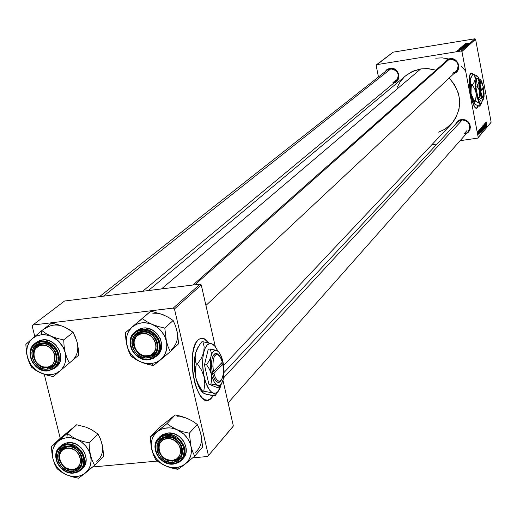 <?xml version="1.0" encoding="UTF-8"?>
<svg xmlns="http://www.w3.org/2000/svg" width="517" height="517" viewBox="0 0 517 517"><rect width="100%" height="100%" fill="white"/><g stroke="black" fill="none" stroke-linecap="round" stroke-linejoin="round"><path stroke-width="0.78" d="M207.479 400.371L211.065 398.277L208.946 400.042C195.685 407.189 185.338 350.39 198.076 339.986L196.124 342.584L194.495 346.235L192.809 353.369L192.182 364.983L192.996 374.263L194.844 383.091L196.57 388.338L199.724 394.723L202.076 397.747L204.519 399.654L208.144 400.281L210.4 399.208L213.269 395.608L211.447 398.239L212.933 395.563L210.018 399.247L207.479 400.371M476.532 108.234L476.79 108.195C472.331 110.683 466.424 76.503 470.78 73.349L469.701 75.973L469.281 80.865L470.283 92.491L472.111 100.589L474.393 106.282L475.75 107.95L476.577 108.234L477.618 107.394L478.16 105.985L477.301 107.84L477.954 105.914L476.532 108.234M464.214 133.657L467.025 130.504L464.214 133.657C473.139 132.701 470.386 118.206 461.578 119.86L461.351 119.414L462.896 119.343L465.907 120.131L468.408 122.031L469.979 124.733L470.095 129.295L468.654 131.938L466.256 133.754L468.118 132.501L469.791 130.135L470.392 127.272L469.837 124.351L468.208 121.818L465.746 120.054L462.838 119.337L461.351 119.414L461.578 119.86C469.061 120.894 471.297 124.765 468.273 131.473L228.094 402.872M392.946 82.617L396.281 79.857L392.946 82.617C401.722 81.583 398.853 67.048 390.193 68.78L389.941 68.315C398.769 66.499 402.523 81.02 393.786 83.114L395.615 82.293L397.676 80.29L398.794 77.608L398.788 74.648L397.657 71.863L395.576 69.679L392.868 68.438L389.941 68.315L390.193 68.78C398.174 70.196 400.145 74.332 396.112 81.182L142.647 291.278M452.653 73.181C461.623 72.121 458.831 57.413 449.977 59.177L449.738 58.705C458.482 56.896 462.489 70.926 453.991 73.537L457.532 70.823L458.695 68.102L458.715 65.103L457.584 62.286L455.483 60.075L452.73 58.822L449.738 58.705L449.977 59.177C457.881 60.418 459.968 64.502 456.24 71.43L452.653 73.181M469.397 78.196L469.598 78.746M465.643 71.068L461.022 65.853M448.627 58.957L442.184 57.859L435.715 58.175M405.703 75.76L411.726 71.818L420.728 68.935L427.1 68.567L435.96 70.157L428.373 68.645L420.728 68.935L161.498 288.925L420.728 68.935L413.813 70.868L406.633 75.01L148.385 290.56M461.927 51.487L475.582 39.26L491.15 122.225L478.225 137.457L461.927 51.487L461.235 50.996L376.576 64.69L393.114 52.172L474.916 38.781L461.235 50.996L376.576 64.69L376.13 65.362L378.457 76.968L376.13 65.362L393.114 52.172L474.916 38.781L475.582 39.26L474.916 38.781L461.235 50.996L461.927 51.487L478.225 137.457L477.76 138.117L460.13 140.676L477.76 138.117L491.15 122.225L475.582 39.26L461.927 51.487M473.21 74.325L471.931 73.11L470.78 73.349L471.246 73.059L473.21 74.325M479.143 130.077L479.233 130.672L479.143 130.077M478.587 130.723L478.677 131.318L478.587 130.723M481.56 127.208L482.193 131.408L482.238 129.088L481.56 127.208L481.657 129.916L482.219 131.402L482.38 130.497L481.56 127.208M480.506 128.494L480.338 130.019L480.022 129.056L480.888 132.927L480.59 128.39L480.616 129.696L480.338 130.019L480.022 129.056L480.888 132.927L480.506 128.494M482.174 126.555L482.904 130.555L482.484 126.2L482.187 128.054L482.826 130.62L482.484 126.2L482.174 126.555M483.473 125.049L483.886 129.405L483.621 125.566L484.442 128.752L483.576 124.927L483.886 129.405L483.621 125.566L484.442 128.752L483.473 125.049M486.419 122.619L486.18 121.915L486.032 122.439L486.575 126.245L486.471 122.897L486.103 121.934L486.122 123.253L486.652 126.154L486.419 122.619M485.159 123.091L485.683 126.555L484.752 123.569L485.366 127.667L484.92 124.099L485.851 127.092L485.243 123.001L485.683 126.555L484.752 123.569L485.366 127.667L484.92 124.099L485.851 127.092L485.159 123.091M485.786 122.361L485.625 123.86L485.321 122.904L486.167 126.723L485.877 122.264L485.625 123.86L485.321 122.904L486.264 126.613L485.786 122.361M484.086 124.274L484.752 128.429L484.086 124.274M482.852 125.709L483.485 129.896L483.524 127.589L482.852 125.709L482.949 128.403L483.505 129.89L483.666 128.992L482.852 125.709M479.873 130.368L479.576 129.58L479.395 130.135L479.95 132.72L479.498 130.174L479.873 130.368L479.492 129.612L479.453 130.678L480.015 132.682L479.53 130.549L479.576 129.961L479.873 130.368M480.959 127.964L480.92 130.058L481.54 132.132L480.959 127.964M478.206 131.098L478.677 134.226L478.206 131.098M478.904 130.355L479.246 133.573L478.904 130.355M477.824 131.609L477.915 132.203L477.824 131.609M490.698 122.865L477.76 138.117L490.698 122.865M437.033 144.03L431.785 144.792L437.033 144.03M382.153 95.419L381.695 93.131L382.153 95.419M458.036 50.052L458.682 49.897L458.036 50.052M457.448 50.576L458.094 50.42L457.448 50.576M460.582 47.764L464.66 47.105L460.582 47.764M459.497 48.766L460.492 48.676L460.195 48.941L458.98 49.218L463.232 48.372L459.587 48.682L460.492 48.676L460.195 48.941L458.98 49.218L463.129 48.462L459.497 48.766M461.28 47.189L465.481 46.368L461.28 47.189M462.67 45.961L466.308 45.632L463.284 45.832L466.896 45.102L462.67 45.961L466.308 45.632L463.284 45.832L466.896 45.102L462.67 45.961M466.476 43.195L469.249 43.014L466.476 43.195M464.473 44.372L467.73 43.926L464.033 44.759L467.879 44.229L464.699 44.604L468.396 43.771L464.557 44.294L467.73 43.926L464.033 44.759L467.879 44.229L464.699 44.604L468.396 43.771L464.473 44.372M465.145 43.777L466.127 43.693L464.641 44.223L468.829 43.383L465.235 43.699L466.127 43.693L464.641 44.223L468.829 43.383L465.145 43.777M463.284 45.38L467.349 44.721L463.284 45.38M461.965 46.549L466.03 45.903L461.965 46.549M459.574 49.373L458.676 49.806L461.384 49.231L459.012 49.768L461.358 49.27L459.574 49.373M459.981 48.333L464.111 47.59L459.981 48.333M456.996 50.931L460.007 50.446L456.996 50.931M457.784 50.272L460.712 49.813L457.784 50.272M456.627 51.293L457.28 51.138L456.627 51.293M174.468 308.966L201.262 284.964L215.298 346.629L201.262 284.964L200.105 284.111L173.26 308.08L32.875 325.025L64.567 301.017L200.105 284.111L64.567 301.017L32.875 325.025L32.196 326.111L34.801 336.522L32.196 326.111L32.875 325.025L173.26 308.08L200.105 284.111L201.262 284.964L174.468 308.966L173.26 308.08L174.468 308.966L208.39 455.432L174.468 308.966M222.982 380.409L233.361 426.008L207.653 456.492L192.731 457.855L207.653 456.492L233.361 426.008L222.982 380.409M208.745 342.829L206.257 340.05L203.834 338.557L200.273 338.525L198.076 339.986L200.312 338.512C203.136 337.569 205.947 339.01 208.745 342.829M157.388 461.074L92.679 466.967L157.388 461.074M232.644 427.029L207.653 456.492L232.644 427.029M60.237 438.306L44.242 374.295L60.237 438.306M223.654 365.525L451.347 124.048C463.058 108.725 462.327 93.396 449.144 78.067L454.307 84.329L458.379 93.222L459.594 99.587L459.051 109.152L455.755 118.012L452.162 123.143L445.034 129.185L438.681 132.145M444.265 62.816L446.979 59.746L449.738 58.705L446.488 60.082L444.265 62.816M384.816 71.96L387.239 69.336L389.941 68.315L386.942 69.536L384.816 71.96M455.6 124.119L457.442 121.295L461.351 119.414L457.803 120.972L455.6 124.119M397.095 87.509L400.068 82.003L404.081 77.22M387.168 70.105L390.193 68.78M446.546 60.799L449.977 59.177L446.862 60.534L444.807 63.223M457.655 121.915L461.578 119.86M466.541 43.654L468.363 43.544L466.541 43.654M462.437 46.659L465.261 45.935L462.457 46.659M461.681 47.273L461.61 46.898L461.681 47.273M463.613 46.892L464.977 46.711L463.626 46.976M461.759 47.144L463.329 46.995L461.778 47.26M460.912 48.643L462.76 48.533L460.912 48.643M460.298 48.482L460.227 48.113L460.298 48.482M460.595 48.133L463.607 47.932L460.595 48.133M462.502 47.312L464.188 47.351L461.3 47.777L462.502 47.312M458.34 50.627L459.632 50.647L457.39 51.015L458.34 50.627M485.941 124.054L486.058 126.238L485.631 124.319L485.941 124.054L485.586 124.106L485.941 124.054L486.142 126.226L485.941 124.054M483.356 127.188L483.434 129.412L482.742 126.206L483.356 127.188L483.421 129.418L482.859 126.781L483.014 126.167L483.356 127.188M482.645 130.387L483.104 130.323L482.645 130.387M482.755 128.649L482.755 130.142L482.419 129.134L482.755 128.649L482.393 128.701L482.755 128.649L482.736 130.148L482.755 128.649M482.477 126.775L482.458 128.41L482.083 126.988L482.477 126.775L482.096 126.833L482.477 126.775L482.426 128.41L482.477 126.775M480.655 130.213L480.771 132.43L480.338 130.491L480.655 130.213L480.293 130.271L480.655 130.213L480.862 132.417L480.655 130.213M481.34 131.906L481.812 131.835L481.34 131.906M481.185 128.281L481.657 131.447L481.256 131.667L480.823 128.436L481.185 128.281L480.829 128.332L481.185 128.281L481.657 131.447L481.049 130.271L481.185 128.281M482.07 128.688L482.148 130.924L481.45 127.705L482.07 128.688L482.154 130.924L481.566 128.281L481.721 127.667L482.07 128.688M478.548 132.178L478.632 133.845L478.122 131.486L478.58 133.813L478.548 132.178M472.984 74.364L471.246 73.059L472.984 74.364M208.254 342.713L204.784 339.275L201.255 338.267L204.667 339.204L208.254 342.713M34.613 336.677L32.409 338.57L36.468 336.031L41.198 334.77L41.825 330.583L25.85 344.341L26.671 353.867L29.198 362.52L31.608 367.251L35.828 370.327L43.951 374.192L53.277 376.589L69.388 363.012L67.036 358.229L65.187 352.6L64.102 346.325L63.701 339.915L57.419 338.441L51.364 336.334L46.136 333.633L41.825 330.583L34.613 336.677M47.81 367.755C62.492 366.734 56.295 341.653 41.871 343.921L41.166 343.282C56.812 340.826 63.526 368.014 47.609 369.112L47.81 367.755C36.662 369.597 27.963 352.245 36.901 345.944L41.871 343.921C52.915 342.041 61.697 359.16 53.005 365.577L47.81 367.755L47.609 369.112L45.16 369.132L42.685 368.66L38.025 366.314L34.335 362.436L32.17 357.615L31.86 352.575L33.456 348.083L36.726 344.813L41.166 343.282L43.622 343.249L48.533 344.671L52.818 347.857L55.817 352.316L57.07 357.37L56.967 359.877L55.345 364.369L52.055 367.613L47.609 369.112C32.08 371.497 25.294 344.529 41.166 343.282L41.871 343.921C27.22 345.072 33.476 369.959 47.81 367.755M48.255 370.909C34.277 373.164 23.504 351.502 34.775 343.579L40.94 341.078C54.737 338.713 65.737 360.084 54.905 368.13L48.307 370.909L47.958 370.502L43.37 370.217L37.638 367.613L34.788 365.067L32.403 361.693L30.858 357.764L30.393 353.706L31.001 349.983L32.455 346.933L34.426 344.677L36.61 343.178L40.824 341.886L40.94 341.078L34.775 343.579L31.589 347.418L30.542 350.112L30.089 353.227L30.341 356.575L31.324 359.916L32.952 363.005L37.431 367.723L42.258 370.211L48.191 370.889M55.002 367.891L58.789 364.155L59.991 361.706L60.78 356.097L59.345 350.274L55.894 345.136L50.957 341.472L45.302 339.837L42.472 339.876L40.94 341.078L42.472 339.876L36.313 342.377L34.807 343.553M61.142 325.768L51.487 323.119L41.825 330.583L51.487 323.119L57.671 324.579L63.63 326.654L68.806 329.303L73.11 332.315L63.701 339.915L73.11 332.315L75.424 337.097L77.233 342.661L78.3 348.839L78.707 355.153L69.388 363.012L78.707 355.153L77.699 345.259M76.438 340.102L73.11 332.315L66.027 327.843M27.317 356.93L26.664 351.709L27.336 346.687L29.295 342.209L30.716 340.27L32.409 338.57L36.468 336.031L41.198 334.77L43.719 334.648L48.85 335.436L51.364 336.334L58.234 340.845L63.261 347.482L65.187 352.6L65.821 357.854L65.103 362.889L64.257 365.215L61.659 369.293L59.953 370.967L55.868 373.461L53.568 374.237L48.63 374.78L46.084 374.541L41.037 373.067L36.352 370.346L30.658 364.369L27.317 356.93C25.676 349.408 27.369 343.288 32.409 338.57L25.85 344.341L26.231 350.72L27.317 356.93L29.198 362.52L31.608 367.251L35.828 370.327L41.037 373.067L47.002 375.148L53.277 376.589L59.953 370.967C54.498 375.193 48.197 375.891 41.037 373.067C34.019 369.771 29.45 364.395 27.317 356.93M48.314 370.902L54.905 368.13L58.001 364.13L58.957 361.37L59.313 358.21L58.944 354.849L57.859 351.534L56.146 348.503L51.59 343.954L46.782 341.621L40.94 341.078L40.824 341.886L45.425 342.144L51.196 344.755L54.065 347.314L56.463 350.707L58.007 354.662L58.453 358.74L57.82 362.469L56.347 365.513L54.356 367.755L52.165 369.241L47.958 370.502L50.537 369.933L54.899 367.251L57.678 362.889L58.434 357.493L57.051 351.896L53.729 346.952L48.986 343.424L46.297 342.37L40.824 341.886L35.899 343.585L32.28 347.204L30.516 352.18L30.419 354.953L31.815 360.517L35.124 365.429L39.835 368.938L42.504 369.991L47.958 370.502L48.307 370.909L54.905 368.13L56.405 366.876C67.216 358.85 56.243 337.511 42.472 339.876L39.79 340.483L36.274 342.403M66.913 365.099L69.388 363.012L67.036 358.229L65.187 352.6C66.796 360.187 65.052 366.314 59.953 370.967L66.913 365.099M51.364 336.334C58.46 339.637 63.068 345.059 65.187 352.6L64.102 346.325L63.701 339.915L57.419 338.441L51.364 336.334L46.136 333.633L41.825 330.583L41.198 334.77L46.284 334.874L51.364 336.334M72.025 360.782C77.065 356.181 78.804 350.145 77.233 342.661M63.63 326.654C56.502 323.894 50.265 324.644 44.921 328.89M46.459 367.82L45.877 367.193C32.358 367.568 29.198 344.587 42.911 345.207L43.221 343.85C28.273 343.178 31.718 368.227 46.459 367.82C35.667 368.227 28.506 351.87 36.901 345.944L43.221 343.85C53.923 343.404 61.168 359.548 53.005 365.577L46.459 367.82C61.407 368.621 58.072 343.411 43.221 343.85L42.911 345.207L47.092 346.086L49.07 347.12L52.417 350.19L54.544 354.184L55.035 356.329L54.783 360.536L52.954 364.071L49.826 366.411L47.919 367.012L43.777 366.96L41.709 366.307L39.738 365.273L36.41 362.217L34.29 358.249L33.799 356.11L33.708 353.971L34.749 350.022L35.841 348.368L38.956 346.015L42.911 345.207C56.521 344.807 59.584 367.923 45.877 367.193L46.459 367.82M103.497 296.163L391.007 68.703L103.497 296.163M74.59 469.779L73.815 469.255C61.316 472.557 53.238 450.708 66.118 448.329L66.195 446.966C52.152 449.57 60.961 473.385 74.59 469.779C63.895 472.738 53.568 456.278 61.775 449.305L66.195 446.966C76.794 443.967 87.192 460.22 79.224 467.284L74.59 469.779C88.691 467.297 79.902 443.282 66.195 446.966L66.118 448.329L62.628 449.977L61.271 451.335L59.61 454.831L59.365 456.841L60.088 461.002L61.032 462.999L63.895 466.431L65.704 467.743L69.737 469.294L73.815 469.255L75.676 468.628L77.317 467.62L79.702 464.641L80.613 460.77L79.896 456.589L77.666 452.743L76.083 451.134L74.261 449.822L70.209 448.271L66.118 448.329C78.687 444.956 86.746 466.974 73.815 469.255L74.59 469.779M60.282 439.372L58.091 441.182L62.124 438.791L66.822 437.653L67.41 433.382L51.506 446.436L60.877 437.718L76.632 424.774L60.282 439.372M73.291 469.979C87.851 469.262 81.822 444.827 67.501 446.759L66.829 446.197C82.352 444.097 88.892 470.593 73.104 471.368L73.291 469.979C62.783 471.478 54.065 455.858 61.775 449.305L67.501 446.759C77.918 445.221 86.707 460.641 79.224 467.284L73.291 469.979L73.104 471.368L70.674 471.342L65.84 469.869L61.633 466.715L58.692 462.36L57.846 459.93L57.561 455.038L59.164 450.708L62.415 447.606L66.829 446.197L69.265 446.21L74.131 447.677L78.364 450.843L81.318 455.225L82.533 460.149L81.835 464.861L80.794 466.903L77.518 469.992L73.104 471.368C57.697 473.398 51.08 447.115 66.829 446.197L67.501 446.759C52.967 447.606 59.067 471.859 73.291 469.979M73.705 473.094C60.541 474.91 49.755 455.425 59.474 447.166L62.719 445.014L66.603 444.013C79.612 442.08 90.611 461.332 81.292 469.649L77.925 471.976L73.769 473.087L68.897 472.364L66.144 471.414L63.223 469.727L60.405 467.206L58.053 463.898L56.54 460.052L56.101 456.11L56.721 452.511L58.175 449.577L60.14 447.425L62.311 446.009L66.493 444.84L66.603 444.013L62.596 445.072L59.474 447.166L56.728 451.199L55.797 456.892L56.288 460.04L57.432 463.109L59.119 465.901L63.468 470.121L68.024 472.37L73.627 473.061M82.462 468.467L85.344 464.117L86.152 458.695L84.749 453.021L81.35 447.981L76.471 444.329L70.868 442.642L68.063 442.63L66.603 444.013L68.063 442.63L64.703 443.418L62.234 444.73L59.513 447.134M86.152 427.307L91.283 429.498L98.043 434.093L89.06 442.83L82.875 441.447L76.897 439.36L71.708 436.581L67.41 433.382L76.632 424.774L85.706 427.074L90.986 429.407M101.261 441.486L102.65 446.979L103.497 456.349L94.605 465.339L92.33 460.815L90.54 455.387L89.467 449.215L89.06 442.83L98.043 434.093L100.285 438.61L102.036 443.987L103.083 450.055L103.497 456.349L94.605 465.339L92.33 460.815L90.54 455.387L91.141 460.492L90.41 465.365L88.407 469.669L85.266 473.107L94.605 465.339L83.334 474.425L78.92 476.157L76.51 476.545L71.495 476.319L66.499 474.793L72.386 476.861L78.565 478.219L85.266 473.107C79.844 477.101 73.588 477.663 66.499 474.793L61.866 472.073L57.891 468.337L54.86 463.846L52.967 458.896L54.789 464.292L57.116 468.764L61.329 471.982L66.499 474.793L72.386 476.861L78.565 478.219L85.266 473.107C90.339 468.68 92.097 462.773 90.54 455.387L89.467 449.215L89.06 442.83L82.875 441.447L76.897 439.36L81.583 442.093L85.589 445.854L88.646 450.391L90.54 455.387C88.472 448.032 83.922 442.694 76.897 439.36L71.708 436.581L67.41 433.382L66.822 437.653L71.863 437.847L76.897 439.36L70.409 437.653L64.412 438.061L60.004 439.838L51.506 446.436L51.894 452.789L52.967 458.896L52.34 453.823L53.025 448.963L54.989 444.652L58.091 441.182C53.07 445.66 51.364 451.567 52.967 458.896L54.789 464.292L57.116 468.764L61.329 471.982L66.499 474.793C59.558 471.472 55.041 466.172 52.967 458.896L51.894 452.789L51.506 446.436L60.877 437.718L71.941 428.716M68.38 431.637L76.632 424.774L85.706 427.074L91.283 429.498L98.043 434.093L100.285 438.61L102.036 443.987C103.562 451.27 101.817 457.099 96.795 461.474M73.776 473.087L76.768 472.454L79.941 470.806L82.778 467.795L83.941 465.474L84.626 462.728L84.698 459.684L82.862 453.48L81.091 450.74L76.665 446.669L72.128 444.562L66.603 444.013L66.493 444.84L71.055 445.176L76.762 447.806L79.599 450.346L81.964 453.68L83.476 457.545L83.903 461.507L83.263 465.113L81.783 468.04L79.805 470.173L77.621 471.575L73.44 472.719L78.332 471.194L81.957 467.782L83.114 465.513L83.89 460.298L82.539 454.844L79.269 449.984L77.059 448.026L71.921 445.408L66.493 444.84L61.601 446.397L58.001 449.835L56.224 454.637L56.54 460.052L57.477 462.741L60.735 467.562L65.394 471.052L68.037 472.124L73.769 473.087L78.59 471.646L82.72 468.221C92.032 459.91 81.053 440.697 68.063 442.63L65.4 443.172L60.903 445.822M141.128 332.425L141.083 333.782C154.292 329.949 162.441 352.982 148.864 355.664L149.613 356.284C164.419 353.369 155.539 328.243 141.128 332.425C152.457 328.98 163.107 346.377 154.24 353.809L149.613 356.284C138.149 359.696 127.596 342.002 136.766 334.706L141.128 332.425C126.381 335.468 135.286 360.375 149.613 356.284L148.864 355.664L150.822 354.966L153.995 352.426L155.804 348.704L156.095 346.577L155.966 344.374L154.447 340.096L151.481 336.522L147.526 334.202L143.19 333.491L141.083 333.782L137.399 335.598L135.965 337.052L134.174 340.774L134.032 345.091L134.594 347.269L135.557 349.35L138.504 352.904L142.44 355.218L144.592 355.793L148.864 355.664C135.725 359.418 127.55 336.567 141.083 333.782L141.128 332.425M449.17 59.358L194.896 284.764L449.17 59.358M141.949 318.782L125.411 332.689L150.841 311.131L163.172 314.743L157.989 313.289L152.786 313.205M158.441 361.551L160.587 359.806L156.302 362.365L151.371 363.619L153.329 365.597L170.3 351.683L178.546 343.811L170.3 351.683L168.103 346.778L166.351 341.026L164.794 328.082L158.46 326.576L152.276 324.424L146.822 321.684L142.24 318.595L125.411 332.689L126.303 342.403L128.733 351.25L130.988 356.097L138.058 360.653L143.894 363.141L153.329 365.597L158.441 361.551M142.498 332.179C127.26 333.387 133.328 358.811 148.25 356.53L148.088 357.906C131.925 360.375 125.34 332.825 141.852 331.52L142.498 332.179C153.614 330.298 162.571 346.823 154.24 353.809L148.25 356.53C137.005 358.365 128.145 341.569 136.766 334.706L142.498 332.179L141.852 331.52L146.983 331.953L151.811 334.344L155.598 338.318L157.763 343.275L157.976 348.445L156.205 353.04L152.735 356.362L150.518 357.376L145.548 357.932L140.495 356.484L136.133 353.247L133.108 348.723L131.887 343.592L132.022 341.033L133.761 336.438L137.212 333.097L141.852 331.52C158.144 328.967 164.639 356.756 148.088 357.906L148.25 356.53C163.514 355.457 157.523 329.833 142.498 332.179M148.806 359.709L154.144 357.938L157.989 354.358L160.173 349.046L160.38 345.828L159.882 342.467L158.68 339.217L156.89 336.289L152.282 331.953L147.481 329.756L141.613 329.264L141.516 330.092L146.292 330.344L149.187 331.281L152.244 333L155.178 335.611L157.614 339.074L159.146 343.114L159.54 347.282L158.816 351.095L157.226 354.21L155.126 356.504L152.819 358.029L148.424 359.321L148.754 359.742L148.424 359.321L151.113 358.74L155.695 355.993L158.661 351.521L159.54 346.009L158.196 340.289L154.835 335.242L149.969 331.643L144.346 330.046L138.827 330.693L136.372 331.836L132.552 335.546L131.331 337.963L130.484 343.469L131.835 349.156L135.183 354.164L140.017 357.745L142.77 358.817L148.424 359.321L143.668 359.044L137.761 356.394L134.84 353.796L132.423 350.358L130.891 346.345L130.478 342.196L131.176 338.389L132.74 335.268L134.827 332.961L137.121 331.423L141.516 330.092L141.613 329.264C155.501 326.906 166.707 347.527 156.341 356.278L152.896 358.591L148.806 359.709M148.754 359.742L153.407 358.352L157.666 355.024C168.019 346.287 156.838 325.704 142.976 328.062L141.613 329.264L142.976 328.062L140.178 328.696L135.842 331.203M143.713 317.07L150.841 311.131L142.24 318.595L150.841 311.131L163.172 314.743L168.555 317.438L173.137 320.482L164.794 328.082L173.137 320.482L175.295 325.38L177.014 331.074L178.546 343.811L177.635 334.195L176.239 328.463M160.606 313.845L165.634 315.958M166.351 341.026L166.804 343.715L166.668 349.02L165.162 353.925L162.39 358.094L158.545 361.241L156.302 362.365L151.371 363.619L148.76 363.729L143.487 362.908L140.908 361.99L138.427 360.756L133.922 357.421L130.284 353.124L127.738 348.161L126.478 342.861L126.355 340.199L127.137 335.061L128.035 332.683L130.762 328.489L132.546 326.757L136.805 324.153L141.742 322.847L144.359 322.718L149.671 323.513L152.276 324.424L157.149 327.203L159.333 329.019L161.298 331.087L164.432 335.798L166.351 341.026C167.883 348.775 165.963 355.037 160.587 359.806L170.3 351.683L168.103 346.778L166.351 341.026L164.794 328.082L158.46 326.576L152.276 324.424L146.822 321.684L142.24 318.595L132.546 326.757C138.239 322.349 144.818 321.574 152.276 324.424C159.591 327.791 164.283 333.323 166.351 341.026M157.711 354.985L160.793 350.339L161.711 344.606L160.315 338.661L156.819 333.413L151.759 329.678L145.917 328.024L142.976 328.062L135.861 331.184L134.536 332.353M148.702 359.748C134.614 362.003 123.628 341.013 134.485 332.392L141.613 329.264L134.485 332.392L131.376 336.58L130.433 339.404L130.11 342.597L130.497 345.957L131.589 349.246L133.302 352.245L137.845 356.756L142.679 359.108L148.644 359.722M126.898 331.462L125.411 332.689L125.857 339.191L126.943 345.53C125.366 337.847 127.234 331.584 132.546 326.757L126.898 331.462M140.908 361.99C133.677 358.643 129.024 353.156 126.943 345.53L128.733 351.25L130.988 356.097L135.486 359.212L140.908 361.99L147.002 364.117L153.329 365.597L151.371 363.619L146.117 363.49L140.908 361.99M171.295 349.602C176.607 344.891 178.514 338.713 177.014 331.074L175.295 325.38L173.137 320.482L168.555 317.438L163.172 314.743M168.71 437.169L168.445 438.578C182.475 438.41 185.131 461.358 171.03 460.408L171.521 460.97C186.895 462.017 184.007 436.981 168.71 437.169L172.71 437.925L176.42 439.922L179.438 442.94L181.945 448.62L182.003 452.556L180.743 456.097L178.268 458.896L174.83 460.582L169.498 460.744L165.569 459.309L162.157 456.724L158.816 451.341L158.144 447.341L158.318 445.389L159.656 441.841L161.22 439.922L163.747 438.19L168.71 437.169C153.336 436.251 156.347 461.119 171.521 460.97L171.03 460.408L166.758 459.458L164.755 458.398L161.394 455.315L159.294 451.347L158.79 447.095L159.165 445.066L159.94 443.205L162.596 440.264L164.361 439.301L168.445 438.578L170.61 438.836L174.752 440.574L178.132 443.67L180.233 447.657L180.692 449.803L180.73 451.929L179.554 455.82L176.885 458.741L173.137 460.259L171.03 460.408C157.103 460.544 154.344 437.725 168.445 438.578L168.71 437.169M462.398 119.789L223.583 377.875L462.398 119.789M166.3 421.982L158.616 428.179L150.273 436.955L158.616 428.179L175.198 414.938L181.344 416.34L187.348 418.44L182.223 416.935L177.066 416.76M182.947 465.752L185.08 464.117L180.827 466.515L175.929 467.646L177.816 469.371L185.08 464.117L194.689 456.188L202.528 447.134L194.689 456.188L192.57 451.554L190.87 446.009L189.325 433.207L183.096 431.792L176.988 429.659L171.579 426.835L167.01 423.591L150.273 436.955L151.171 446.598L153.53 455.173L155.707 459.749L162.745 464.512L168.516 467.025L177.816 469.371L182.947 465.752M167.314 437.214C152.205 438.106 158.118 462.87 172.917 460.925L172.775 462.34C156.735 464.434 150.324 437.602 166.7 436.639L167.314 437.214C177.764 435.689 186.695 450.462 179.657 457.603L176.665 459.891L172.917 460.925C162.357 462.411 153.504 447.412 160.793 440.355L163.708 438.209L167.314 437.214L166.7 436.639L169.227 436.645L174.255 438.138L178.591 441.363L181.583 445.835L182.766 450.863L181.958 455.677L180.834 457.765L177.383 460.925L172.775 462.34L170.248 462.314L165.253 460.815L160.942 457.603L157.963 453.163L157.123 450.682L156.916 445.686L158.654 441.259L162.092 438.08L166.7 436.639C182.856 434.467 189.183 461.519 172.775 462.34L172.917 460.925C188.052 460.169 182.217 435.217 167.314 437.214M173.466 464.053L178.895 462.36L181.357 460.473L183.354 457.842L184.957 452.53L184.149 446.333L180.976 440.743L176.517 436.884L171.993 434.907L166.461 434.409L166.371 435.249L171.108 435.585L176.988 438.267L179.89 440.852L182.288 444.252L183.787 448.2L184.162 452.246L183.432 455.929L181.842 458.922L179.748 461.106L177.46 462.541L173.098 463.717L173.402 464.098L173.098 463.717L175.767 463.2L180.323 460.621L183.276 456.337L184.168 451.011L182.863 445.441L179.548 440.484L177.292 438.487L171.999 435.818L166.371 435.249L161.265 436.846L159.158 438.397L156.244 442.694L155.378 448.013L156.696 453.551L159.992 458.469L164.768 462.03L167.495 463.122L173.098 463.717L168.38 463.361L162.538 460.679L159.656 458.107L157.271 454.727L155.772 450.811L155.384 446.778L156.089 443.108L157.653 440.103L159.727 437.905L162.008 436.458L166.371 435.249L166.461 434.409C179.509 432.49 190.683 450.921 181.926 459.865L178.171 462.747L173.466 464.053M158.383 438.254L162.693 434.545L167.754 433.013L173.609 433.608L179.108 436.38L183.412 440.898L185.862 446.475L186.075 452.252L185.325 454.941L183.192 458.424C191.93 449.499 180.782 431.1 167.754 433.013L166.461 434.409L167.754 433.013L162.448 434.681L159.624 436.93M170.041 418.99L175.198 414.938L167.01 423.591L175.198 414.938L181.344 416.34L187.348 418.44L192.692 421.213L197.255 424.412L189.325 433.207L197.255 424.412L199.342 429.045L201.01 434.532L202.528 447.134L201.617 437.589L200.247 431.986M184.815 417.523L189.791 419.662M190.87 446.009L191.309 448.627L191.154 453.764L190.56 456.201L188.401 460.602L185.08 464.117L183.05 465.468L178.436 467.245L173.344 467.704L170.726 467.426L165.569 465.875L160.8 463.103L156.741 459.296L152.573 452.226L151.339 447.063L151.229 444.478L152.03 439.515L152.929 437.22L154.137 435.107L157.42 431.553L161.653 429.11L164.044 428.354L169.149 427.856L171.786 428.121L176.988 429.659L183.962 434.241L187.587 438.513L190.094 443.418L190.87 446.009C192.356 453.551 190.43 459.587 185.08 464.117L194.689 456.188L192.57 451.554L190.87 446.009L189.325 433.207L183.096 431.792L176.988 429.659L171.579 426.835L167.01 423.591L157.42 431.553C163.088 427.391 169.608 426.758 176.988 429.659C184.22 433.052 188.847 438.5 190.87 446.009M173.344 464.104C160.128 465.914 149.148 447.173 158.338 438.3L161.976 435.637L166.461 434.409L163.068 435.172L160.658 436.367L156.858 440.251L155.094 445.447L155.068 448.498L156.948 454.624L158.713 457.312L163.107 461.326L167.657 463.439L173.273 464.066M151.772 435.876L150.273 436.955L151.791 449.661C150.26 442.177 152.134 436.141 157.42 431.553L151.772 435.876M165.569 465.875C158.415 462.495 153.82 457.086 151.791 449.661L153.53 455.173L155.707 459.749L157.853 461.423L165.569 465.875L171.579 467.982L177.816 469.371L175.929 467.646L170.726 467.426L165.569 465.875M195.271 452.401C200.551 447.929 202.464 441.97 201.01 434.532L199.342 429.045L197.255 424.412L192.692 421.213L187.348 418.44M483.124 97.409L482.348 97.59L481.553 96.524L480.047 91.716L483.641 88.439L482.225 88.556L483.182 88.407L483.046 87.69L483.175 88.413L483.641 88.439L480.739 91.509L482.128 95.942L482.865 96.925L483.492 96.873L484.099 93.829L483.641 88.439L483.55 96.802C482.645 97.493 481.708 95.729 480.739 91.509L480.047 91.716C481.094 96.291 482.109 98.204 483.085 97.461L483.55 96.802M480.332 79.547L477.87 78.397L478.748 80.07L478.955 81.983L480.332 79.547L481.153 80.516L482.917 85.215L481.56 81.163L479.931 79.508L477.721 85.04L477.004 86.048L475.75 86.242L476.622 78.597L477.87 78.397L476.622 78.597L475.75 86.242L477.004 86.048L478.619 88.646L479.595 91.496L479.718 94.488L479.143 97.409L477.895 97.597L475.75 86.242L477.895 97.597L479.143 97.409L482.154 98.98L482.497 99.962L482.122 100.996L480.881 101.183L477.895 97.597L480.881 101.183L482.122 100.996L482.555 100.401M480.073 79.347L477.87 78.397L478.955 80.995L478.929 86.307L479.595 91.496L478.955 81.983L477.004 86.048L479.207 90.036L480.778 96.143L482.154 98.98L479.595 91.496L479.718 94.488L479.143 97.409L482.794 99.458L483.35 99.258L484.048 96.925L484.099 93.131L484.048 96.925L483.421 99.167L482.154 98.98L482.497 99.962L482.122 100.996L482.833 99.988M483.408 87.483L483.576 88.439L483.408 87.483M479.143 78.875L477.391 76.083L476.151 76.07L475.297 78.177L474.974 82.093L476.021 92.763L478.186 100.615L479.169 102.631L480.564 103.982L481.682 103.193L482.303 100.763L481.456 103.568L479.653 103.316L479.983 105.416L479.627 106.14L478.949 106.243L474.709 104.066L474.205 102.683L474.716 101.216L472.435 97.558L471.052 93.525L470.871 89.299L471.678 85.163L470.444 82.778L470.173 80.083L471.924 75.786L472.932 74.37L473.611 74.261L472.932 74.37L471.924 75.786L470.173 80.083L471.052 93.525L475.168 104.512L474.205 102.683L474.716 101.216L475.394 101.112L474.716 101.216L473.494 99.445L471.052 93.525L471.174 87.211L471.678 85.163L472.357 85.059L471.678 85.163L470.968 84.006L470.173 80.083L470.011 82.869L471.052 93.525L473.229 101.371L475.427 104.699L479.627 106.14L480.222 105.313L479.627 106.14L480.047 103.988L476.021 92.763L476.202 96.989L475.394 101.112L479.653 103.316L475.394 101.112L476.26 94.889L475.123 79.308L474.212 82.177L472.357 85.059L474.645 88.724L476.021 92.763L474.645 88.724L472.357 85.059L474.212 82.177L476.176 76.044L476.894 75.825L477.857 76.561L479.143 78.875M478.251 77.272L477.857 76.561L478.251 77.272M477.314 76.025L473.611 74.261L474.845 76.619L475.123 79.308L474.845 76.619L473.611 74.261L477.314 76.025M472.111 75.501L471.058 77.02L470.173 80.083L471.207 76.846M480.868 81.55L480.545 81.305C479.233 81.479 478.994 84.562 479.828 90.559L479.382 83.521L479.724 81.854L480.674 81.382M480.519 90.352L483.421 87.295L482.044 82.869L480.972 81.751L480.112 83.851L480.519 90.352C479.75 84.807 479.976 81.957 481.185 81.796L483.421 87.295L479.828 90.559L480.519 90.352M479.879 90.856L480.293 90.417L479.879 90.856M220.921 380.648L219.35 382.205L218.329 382.431L216.19 381.359L214.18 378.392L212.584 373.946L213.896 373.474L222.782 364.084L220.597 363.994L222.187 363.819L221.909 362.611L222.174 363.832L222.782 364.084L213.896 373.474L215.376 377.572L217.237 380.305L219.208 381.288L221.03 380.409L222.446 377.804L223.266 373.83L223.383 369.041L222.782 364.084C223.951 371.206 223.46 376.538 221.315 380.073C218.581 382.729 216.106 380.531 213.896 373.474L212.584 373.946C214.969 381.604 217.638 383.989 220.597 381.119L221.108 380.325M216.849 350.526L210.309 349.007L208.235 349.24L210.309 349.007L211.22 352.575L210.968 356.549L209.301 360.666L206.554 364.711L204.461 364.937L208.235 349.24L204.461 364.937L206.554 364.711L209.456 369.203L211.304 374.082L211.724 379.123L210.968 383.976L208.881 384.196L204.461 364.937L208.881 384.196L210.968 383.976L217.541 385.333L218.898 386.231L219.027 387.201L216.959 387.42L208.881 384.196L216.959 387.42L219.027 387.201L220.746 384.797L219.027 387.201L218.898 386.231L217.541 385.333C214.904 384.053 212.823 380.299 211.304 374.082L211.724 379.123L210.968 383.976L219.331 385.462L221.683 383.433L223.338 379.058L221.321 383.957L219.26 385.475L216.629 384.816L213.999 381.572L211.854 376.208L210.438 368.886L210.219 362.32L210.968 356.549L209.301 360.666L206.554 364.711L209.456 369.203L211.304 374.082L210.186 364.899L210.968 356.549C212.222 351.741 214.103 349.705 216.617 350.429L210.309 349.007L211.22 352.575L210.968 356.549L212.015 353.421L213.418 351.295L215.066 350.313L216.849 350.526C219.46 351.922 221.502 355.677 222.976 361.784L222.232 359.328L223.467 364.298L224.074 370.799L223.338 379.058L224.074 370.799L222.976 361.784L220.339 354.378L218.646 351.915L216.849 350.526M223.357 364.272L222.976 361.784L223.357 364.272M221.295 384.099L218.096 391.453L215.906 393.082L213.082 393.03L215.615 393.178L217.922 391.647L219.861 388.545L221.295 384.099M213.825 345.046L212.138 343.921L215.221 346.532L218.025 351.295L214.684 345.899L212.138 343.921L209.605 343.598L207.259 344.968L205.262 347.947L203.756 352.355L202.858 357.887L202.625 364.168L203.562 374.011L205.895 382.974L209.243 389.656L211.783 392.313L215.014 394.264L215.208 395.595L206.619 394.432L202.864 392.636L202.612 391.279L198.515 384.945L195.898 378.056L195.277 370.928L196.331 364.02L195.083 358.901L195.497 353.273L196.454 350.384L199.678 344.645L201.753 341.86L202.877 341.737L201.753 341.86L199.678 344.645L196.454 350.384L195.497 353.273C193.823 360.75 193.959 369.009 195.898 378.056C197.584 385.049 199.905 389.915 202.864 392.636L202.612 391.279L203.75 391.162L202.612 391.279L200.434 388.196L196.977 381.572L195.898 378.056L195.342 374.463L195.639 367.432L196.331 364.02L197.468 363.897L196.331 364.02L195.542 361.512L195.038 356.161L195.497 353.273L194.366 361.868L194.47 368.35L195.264 374.896L196.686 381.055L198.631 386.386L202.237 392.041M213.359 344.626L210.413 343.288L202.877 341.737L204.137 346.758L203.756 352.355L201.378 358.171L197.468 363.897L201.585 370.256L204.196 377.171L204.81 384.293L203.75 391.162L213.082 393.03C209.333 391.253 206.367 385.973 204.196 377.171C202.263 368.11 202.115 359.838 203.756 352.355C205.559 345.589 208.235 342.732 211.796 343.786L202.877 341.737L204.137 346.758L203.756 352.355L201.378 358.171L197.468 363.897L201.585 370.256L204.196 377.171L204.81 384.293L203.75 391.162L213.082 393.03L215.014 394.264L215.208 395.595L217.599 392.248L215.208 395.595L211.317 395.337L204.926 393.909M203.536 393.166L202.864 392.636M198.528 346.403L195.497 353.273L197.979 347.191M204.842 393.876L206.141 394.167M218.045 351.314L217.709 351.017M212.584 373.946L211.472 366.553L211.976 358.998L213.237 355.392L215.04 353.544L217.127 353.686L218.536 354.882L216.726 353.505C212.177 353.893 210.645 360.052 212.138 371.988L213.45 371.516L222.342 362.152L220.895 358.087L219.059 355.341L217.095 354.287L216.145 354.462L214.477 356.174L213.314 359.509L212.842 366.488L213.45 371.516C212.086 360.472 213.508 354.772 217.715 354.423L220.3 356.976L222.342 362.152L213.45 371.516L212.125 372.001L212.571 373.959M212.235 372.492L213.023 371.671L212.235 372.492M208.564 400.08L208.946 400.042M448.601 58.983L192.977 285.003M459.49 119.944L224.074 372.473M99.484 296.661L387.188 70.092M456.24 71.43L205.934 305.476M183.192 458.424L178.746 462.45L173.402 464.098M481.456 103.568L480.015 105.61M477.094 75.896L476.726 75.611M483.421 99.167L482.406 100.615M481.185 81.796L480.545 81.305M221.315 380.073L220.597 381.119M218.426 391.039L216.442 393.941M221.321 383.957L219.919 386.012M217.715 354.423L216.726 353.505"/></g></svg>
